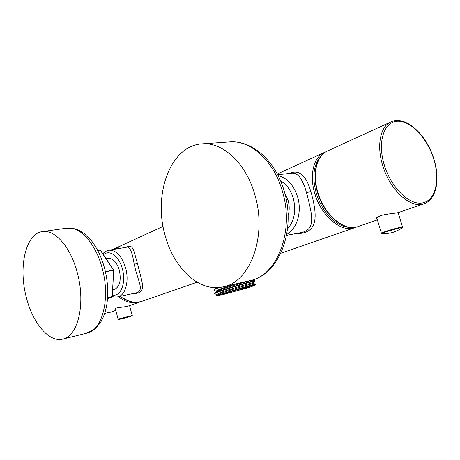 <?xml version="1.0" encoding="UTF-8"?>
<svg xmlns="http://www.w3.org/2000/svg" width="460" height="460" viewBox="0 0 460 460"><rect width="100%" height="100%" fill="white"/><g stroke="black" fill="none" stroke-linecap="round" stroke-linejoin="round"><path stroke-width="0.69" d="M105.392 271.532L113.677 270.123M107.6 297.678L112.315 296.516M107.588 297.867L112.165 296.878L107.537 298.603L112.24 296.671L113.66 270.164M100.309 250.159L97.681 250.395M377.194 219.253C375.308 218.655 376.389 217.476 380.454 215.723C386.659 213.647 397.457 213.267 398.624 212.514L423.815 203.803M115.195 308.608C116.604 307.337 126.057 307.061 128.944 305.808C125.977 306.998 114.942 307.734 115.379 308.545L115.569 309.448M118.116 319.263L115.443 308.953M380.633 215.665L380.558 215.717C377.056 217.448 375.745 218.253 376.631 218.126L376.999 218.592M125.844 247.348C133.411 243.461 133.44 250.154 137.413 263.385L138.017 265.65C142.019 282.796 147.545 293.727 133.32 293.486M117.794 296.861L136.292 292.836C144.687 290.72 137.839 280.853 134.768 266.564L134.194 264.345C132.417 252.85 130.128 247.1 127.328 247.1L108.888 250.223C116.225 249.947 121.837 255.967 125.724 268.283C129.375 281.468 125.275 295.642 117.794 296.861C115.149 297.12 113.344 296.982 112.384 296.453M289.323 173.454C299 169.182 306.147 175.191 310.77 191.492L311.667 194.39C317.71 217.212 317.825 234.042 295.768 233.611M286.545 235.342L301.358 232.564C316.353 229.396 311.909 214.55 307.36 195.609L306.504 192.774C302.847 179.354 298.074 172.805 292.198 173.132L292.157 173.138M26.111 296.47C32.258 322.454 48.8 342.815 62.796 339.083C77.757 336.484 85.767 304.342 77.544 273.688C71.104 247.578 55.027 229.258 42.441 231.604C25.748 233.473 18.314 266.593 26.111 296.47M164.996 234.945C173.437 267.887 199.065 292.692 223.295 286.816C249.826 282.365 267.45 236.566 254.943 195.103C246.203 163.225 222.651 141.818 202.049 143.853C170.436 145.515 153.128 194.183 164.996 234.945M112.723 289.823L114.109 289.536C119.6 287.178 121.371 280.824 119.416 270.463C116.828 262.217 113.079 258.186 108.157 258.382L106.133 258.744M226.188 292.922L223.06 294.061C222.22 294.705 237.578 290.737 244.749 288.472L248.084 287.264C249.067 286.586 233.266 290.662 226.188 292.922M217.108 295.136L221.507 293.141C231.644 289.409 254.667 282.992 253.351 283.544L253.109 282.716C254.713 282.066 231.501 288.518 221.271 292.29L216.896 294.434M216.2 291.784L220.576 289.748C230.65 285.982 253.586 279.623 252.419 280.203L254.483 280.738M215.981 291.099L220.34 288.903L234.997 284.102M254.581 285.499C254.938 285.062 250.924 285.919 242.541 288.052L226.757 292.393L216.493 295.757L223.468 294.469L248.969 287.46L254.581 285.499L255.541 284.521M218.828 291.841L217.149 292.025M215.291 288.431L216.545 287.638M288.075 215.688C289.558 210.778 289.564 205.677 288.109 200.382L284.786 193.194M242.541 288.052L255.559 284.516L255.444 284.096M215.056 293.963L214.78 293.767C214.32 292.267 256.829 280.071 254.627 281.181M214.17 290.639L213.969 289.765L219.248 287.483M226.757 292.393C239.585 288.242 256.398 283.67 255.455 284.09M214.693 293.468L214.86 293.135C217.074 290.99 256.088 279.852 254.524 280.749M97.623 250.286L100.148 249.981L113.568 270.141L105.466 271.854M113.672 270.037L112.326 296.642M320.764 156.429C313.559 164.668 312.018 176.772 316.141 192.74C321.425 211.617 336.754 227.263 349.347 227.297M356.356 227.056L355.039 227.596C341.659 233.243 321.022 216.194 314.697 193.148C309.252 175.111 313.611 157.418 323.99 152.611L277.282 174.035M317.751 191.895C324.116 215.033 344.787 232.168 358.156 226.515C344.27 232.231 323.742 215.056 317.406 192.096C311.978 174.098 316.25 156.268 326.979 151.236C316.612 156.043 312.277 173.788 317.751 191.895M119.698 296.447L129.156 301.214M141.628 301.403L141.001 301.639C133.383 304.129 125.844 302.496 118.392 296.729M120.255 296.326C127.661 301.955 135.131 303.531 142.663 301.064C135.056 303.548 127.552 301.978 120.135 296.349M104.713 313.341L110.48 312.196L104.707 313.346M390.471 122.124C404.955 114.488 426.587 134.314 433.901 159.079C440.272 178.974 436.649 199.318 424.235 203.659C411.136 209.317 389.827 190.302 382.639 165.267C376.527 145.659 380.276 126.845 390.471 122.124L327.917 150.811M384.226 164.818C391.029 187.64 409.486 205.551 422.458 202.917C435.545 200.617 440.346 180.021 433.728 159.068C427.288 138.086 410.734 120.451 397.377 121.25C383.928 121.71 377.229 142.025 384.226 164.818M119.272 318.786L132.169 315.502C132.601 315.623 132.146 315.893 130.807 316.313L119.525 319.32C118.329 319.585 117.858 319.556 118.111 319.246L119.272 318.786M130.79 316.319C135.987 314.651 124.188 317.48 119.583 319.01C114.563 320.637 126.258 317.82 130.79 316.319M398.469 212.572L393.513 213.4C389.666 213.837 383.266 214.642 380.558 215.717L380.454 215.723M381.363 233.145L385.566 231.426C392.15 229.235 403.161 226.423 402.54 227.079L402.373 227.562M402.247 227.665L400.43 227.74L385.842 231.777L381.788 233.467C389.327 234.071 396.146 232.139 402.247 227.665M137.413 263.385L134.194 264.345M310.77 191.492L306.504 192.774M112.459 294.969C120.612 297.097 126.327 282.992 122.452 269.203C119.272 256.255 109.319 249.004 103.511 254.817M287.529 228.838C294.394 220.961 296.309 210.761 293.279 198.237C290.743 190.032 286.482 184.195 280.491 180.734M278.11 175.622C287.241 178.026 293.75 185.15 297.631 197.006C302.162 211.882 296.924 229.126 286.718 234.404M104.754 268.922C108.06 282.244 108.617 294.837 106.438 306.693C105.11 313.145 102.965 318.659 100.01 323.248L94.869 329.032L86.842 333.155C102.143 330.441 110.549 298.931 102.407 269.042C96.042 243.581 79.781 225.779 66.89 228.148L42.441 231.604M284.337 191.578C296.177 230.569 279.22 274.839 250.027 280.611C276.782 276.034 294.728 231.512 282.434 191.417C273.867 160.58 250.349 139.903 229.563 141.927L202.049 143.853M120.83 245.789L115.598 249.084M114.695 249.234L118.346 246.922L112.499 249.607M100.309 250.016L97.618 250.28M100.314 250.033L113.66 270.026M132.164 315.485L129.582 305.589M402.529 227.033L398.17 212.658M86.842 333.155L62.796 339.083M250.027 280.611L223.295 286.816M140.605 301.777L128.949 305.808M115.805 310.356L110.48 312.196M217.091 295.153L216.867 294.325M216.177 291.807L215.953 290.984M215.263 288.46L215.038 287.649M354.614 227.74L280.818 253.27M197.127 282.221L142.663 301.064M377.378 219.868L358.156 226.515M163.076 226.412L119.939 246.192L115.581 249.084M214.78 293.767L214.665 293.348M254.621 281.158L254.512 280.761M215.079 287.799L214.314 287.598M215.987 291.123L213.946 290.582M253.115 282.699L254.598 281.192M216.901 294.446L214.843 293.905M253.351 283.544L255.427 284.084M216.378 291.6L214.86 293.135M215.481 288.236L213.969 289.765M216.493 295.757L217.275 294.969M277.673 174.777L292.198 173.132M284.309 191.481C275.919 161.408 252.505 140.018 229.563 141.927M66.89 228.148C72.64 228.281 76.429 228.873 78.252 229.919L83.944 233.318L91.712 241.103C97.462 248.607 101.809 257.864 104.742 268.87M108.888 250.223C104.541 251.367 103.598 253.058 102.833 253.799M381.788 233.467L381.351 233.099L376.78 217.873M119.594 246.37L118.346 246.922M325.985 151.777L323.99 152.611"/></g></svg>
